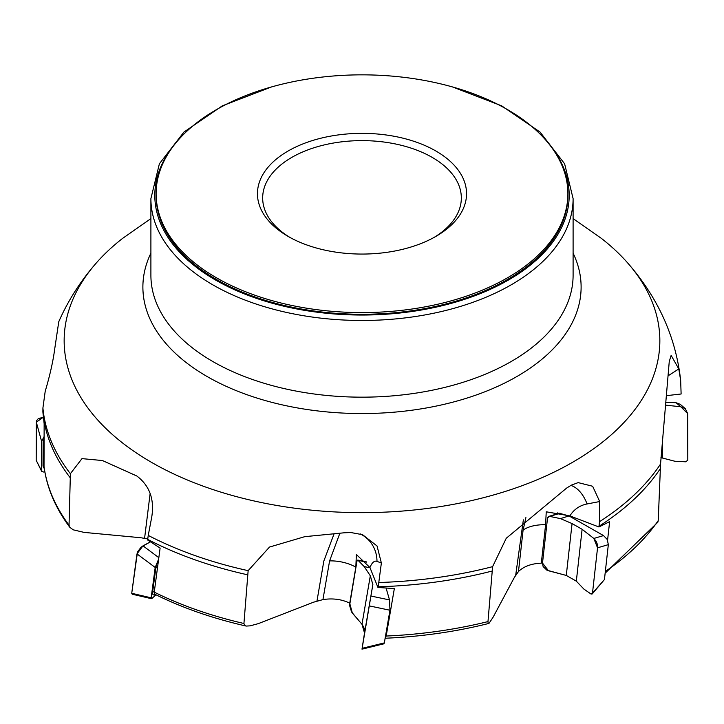 <?xml version="1.0" encoding="UTF-8"?>
<svg xmlns="http://www.w3.org/2000/svg" width="724" height="724" viewBox="0 0 724 724"><rect width="100%" height="100%" fill="white"/><g stroke="black" fill="none" stroke-linecap="round" stroke-linejoin="round"><path stroke-width="1.09" d="M605.336 571.453A318.895 184.113 0 0 0 658.234 520.619L660.55 464.03L669.248 361.602L671.13 355.384L678.795 368.932L680.651 380.326L681.121 393.992L666.795 395.63M660.36 468.582A319.528 184.475 180 0 1 599.01 526.276L598.929 526.972L609.626 521.642L607.581 540.158M660.55 464.03A319.528 184.475 180 0 1 599.499 521.705L599.01 526.276M542.638 561.851L541.308 563.172L545.597 524.701L546.24 511.805L569.906 515.904L598.929 526.972M557.742 513.723L557.86 512.692M492.103 571.046A319.528 184.475 180 0 1 378.064 586.793L377.946 587.445L394.345 588.603L386.182 636.043A318.895 184.113 0 0 0 487.985 621.59L492.601 566.657A319.528 184.475 180 0 1 378.788 582.512L378.064 586.793M349.764 603.083L355.837 567.136L356.362 554.512L369.937 567.526L377.946 587.445M247.635 574.802A319.528 184.475 180 0 1 147.705 539.389L147.624 539.995L160.113 548.05L154.257 592.141A318.895 184.113 0 0 0 243.934 623.491L248.142 570.657A319.528 184.475 180 0 1 148.239 535.416L147.705 539.389M70.156 477.668A319.528 184.475 180 0 1 42.879 411.82L44.146 423.757L44.019 466.419A318.895 184.113 0 0 0 69.042 525.199L70.382 473.695A319.528 184.475 180 0 1 42.915 407.983L42.879 411.82M658.234 520.619L657.826 522.221L605.146 573.191M525.905 517.588L523.09 530.131L518.475 571.535L514.393 577.372L493.153 617.12L489.198 623.129L488.13 623.201L487.985 621.59M385.141 638.233L386.182 636.043M349.647 603.101C341.565 599.237 332.66 598.069 322.94 599.608L313.492 602.214L258.224 623.663L250.088 625.853L246.205 626.07C212.639 618.441 182.14 607.807 154.701 594.169L154.257 592.141M243.934 623.491L244.622 625.292L246.205 626.07M147.759 538.946L141.008 537.76L84.093 532.393L73.178 529.814L69.83 527.307C55.486 508.094 46.888 487.913 44.046 466.772M69.042 525.199L69.83 527.307M156.113 193.706L156.113 195.408A205.888 118.872 0 0 0 216.413 279.464A205.888 118.872 0 0 0 440.789 305.229A205.888 118.872 0 0 0 567.888 195.408L567.888 193.706A205.888 118.872 0 0 0 362 74.844A205.888 118.872 0 0 0 156.113 193.706A205.888 118.872 0 0 0 216.413 277.763A205.888 118.872 0 0 0 440.789 303.528A205.888 118.872 0 0 0 567.888 193.706M541.308 563.172C531.525 563.562 523.914 566.34 518.465 571.526M599.499 521.705L599.707 501.533L587.083 503.958A31.277 18.688 79.1 0 0 570.838 485.424M492.601 566.657L506.248 538.267L566.63 488.085L571.336 485.143L578.168 482.618L592.63 486.247L599.707 501.533M378.788 582.512L381.367 563.01L376.978 561.371A31.277 29.91 110.5 0 0 360.226 533.914M248.142 570.657L269.491 547.063L304.759 536.665L344.271 532.783L350.805 532.529L362.561 534.692L377.05 545.968L381.367 563.01M148.239 535.416L151.687 517.352C154.646 499.542 149.696 485.759 136.827 476.003L102.437 460.536L81.984 458.627L70.382 473.695M42.915 407.983L45.205 391.295C49.947 375.322 53.133 361.122 54.753 348.678L58.771 321.709C67.785 301.184 79.857 282.125 94.971 264.513A297.845 171.959 180 0 1 122.555 238.422L150.9 218.612M573.1 218.612L601.445 238.422A297.845 171.959 180 0 1 629.029 264.513A297.845 171.959 180 0 1 362 512.646A297.845 171.959 180 0 1 94.971 264.513M434.029 237.454A99.333 57.35 0 0 0 461.333 197.969A99.333 57.35 0 0 0 362 140.619A99.333 57.35 0 0 0 262.667 197.969A99.333 57.35 0 0 0 289.971 237.454M288.08 236.386A104.537 60.354 0 0 0 435.92 236.386A104.537 60.354 0 0 0 435.92 151.026A104.537 60.354 0 0 0 288.08 151.026A104.537 60.354 0 0 0 288.08 236.386L288.08 236.386M685.32 408.662L687.673 413.603L687.8 460.129L685.8 461.812L674.795 461.233L660.949 457.631L674.795 461.233L685.8 461.812L687.8 460.129L687.673 413.603L680.795 406.77L665.727 405.159L680.795 406.77L685.32 408.662L680.234 404.318L676.053 402.725L666.044 402.273M592.178 593.97L604.431 579.571L608.332 544.638L607.255 539.498L603.535 535.588L569.01 515.931L559.317 513.253L548.683 516.438L549.715 516.402L547.561 517.741L542.502 563.082L548.493 570.765L566.277 575.435L576.331 581.155L583.906 589.101L591.001 594.015L592.485 593.164L597.544 547.815L593.834 538.448L582.114 529.289L572.069 523.57L560.439 518.61L549.715 516.402L560.439 518.61L572.069 523.57L582.114 529.289L593.834 538.448L596.114 541.19L597.264 544.077L597.544 547.815L592.485 593.164L592.178 593.97L591.001 594.015L583.906 589.101L576.331 581.155L566.277 575.435L546.964 570.222L543.127 566.575L542.502 563.082L547.561 517.741L548.683 516.438M569.01 515.931L560.439 518.61M560.186 513.253L549.715 516.402M370.027 567.761L364.217 566.593L370.317 575.797L372.86 584.53L362 649.156L383.919 643.799L384.344 642.894L389.955 610.232L389.53 599.934L386.082 588.078M364.217 566.593L358.353 560.421L357.004 560.919L349.719 603.318L352.362 613.065L361.982 624.278L364.525 633.011L362.054 648.785L372.86 584.53L370.317 575.797L364.217 566.593L357.81 560.077L366.253 561.824M362 649.156L364.606 632.342L364.244 628.405L362.416 624.821L351.556 611.961L349.592 605.436L357.004 560.919L357.81 560.077M366.507 562.105L358.353 560.421M155.76 594.694L153.931 594.902A7.819 2.652 -64.4 0 1 152.664 591.816L155.877 567.661A7.819 2.652 -64.4 0 1 158.402 560.856M155.986 594.802L151.94 598.449L151.407 598.685L151.162 597.816L155.198 567.462L158.647 559.064M133.705 593.743L131.732 593.291L136.972 553.887L142.99 545.851L150.402 541.851L141.135 547.109L137.497 551.969L131.732 593.291L132.211 594.205L151.407 598.685M44.273 468.401A7.819 5.53 -19.6 0 1 43.024 465.478L43.105 442.111A7.819 5.53 -19.6 0 1 44.074 439.169M44.825 471.84L43.331 472.012L41.494 470.745L41.594 441.378L44.083 436.608M36.716 461.324L36.2 460.31L36.327 422.192L43.313 417.241L38.282 418.626L36.698 420.49L36.327 422.192L36.2 460.31L41.612 471.27M176.728 141.859A207.191 119.623 0 0 0 215.49 279.998A207.191 119.623 0 0 0 483.189 292.433A207.191 119.623 0 0 0 547.272 141.859M150.9 198.602A211.1 121.876 0 0 0 212.729 284.785A211.1 121.876 0 0 0 442.789 311.202A211.1 121.876 0 0 0 573.1 198.602L573.1 275.292A211.1 121.876 0 0 1 362 397.168A211.1 121.876 0 0 1 150.9 275.292L150.9 198.602L159.389 163.778L183.923 132.076L222.322 105.84L271.591 86.916M573.1 253.147A219.119 126.501 180 0 1 362 413.549A219.119 126.501 180 0 1 150.9 253.147M144.583 538.321L150.158 493.27M316.958 601.092L323.845 561L334.162 533.606M339.909 533.145L329.592 560.901L322.94 599.608M355.837 567.136A31.277 17.819 9.8 0 0 329.592 560.901M376.978 561.371A41.702 11.358 -91.6 0 0 369.937 567.526M515.714 575.1L523.361 519.859M545.597 524.701A31.277 15.322 6.4 0 0 523.09 530.131M587.083 503.958A41.702 32.146 -126.5 0 0 569.906 515.904M678.795 368.932L668.732 375.403M680.795 406.77L676.053 402.725M662.523 437.088L662.587 458.021M593.834 538.448L603.535 535.588M572.069 523.57L566.277 575.435M582.114 529.289L576.331 581.155M608.332 544.638L597.544 547.815M592.485 593.164L604.431 579.571M371.059 596.06L389.53 599.934M370.317 575.797L361.982 624.278M372.86 584.53L364.525 633.011M389.955 610.232L369.439 605.925M362.154 648.315L384.344 642.894M389.964 610.151L390.707 609.825M385.503 636.143L386.227 635.826M142.99 545.851L158.828 557.652M155.198 567.462L136.972 553.887M131.732 593.291L151.162 597.816M155.877 567.661L157.479 567.815M152.664 591.816L154.284 591.97M43.205 417.241L43.386 417.884M41.594 441.378L36.327 422.192M36.2 460.31L41.494 470.745M43.105 442.111L44.064 442.798M43.024 465.478L44.019 466.193M488.646 623.482C455.541 631.781 421.006 636.704 385.05 638.242M629.029 264.513C658.731 299.112 675.944 337.764 680.66 380.471M573.1 198.602L564.611 163.778L540.068 132.076L501.66 105.84L452.4 86.907M385.648 638.215L385.077 638.586"/></g></svg>
